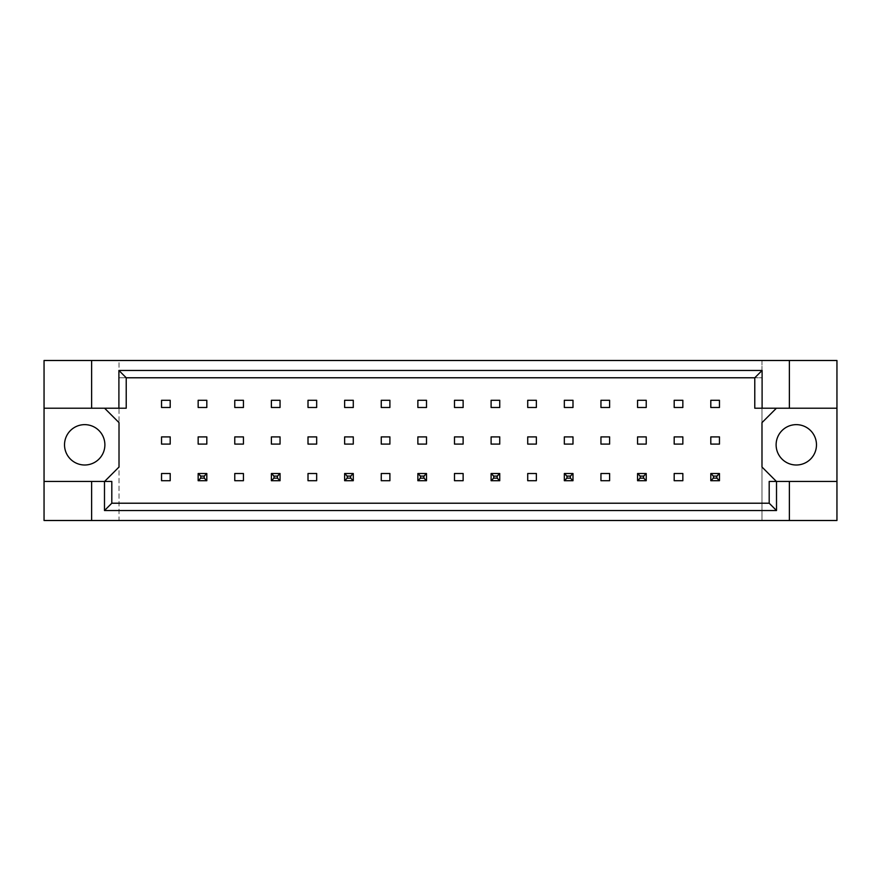 <?xml version="1.0" encoding="UTF-8"?>
<svg xmlns="http://www.w3.org/2000/svg" width="881" height="881" viewBox="0 0 881 881"><rect width="100%" height="100%" fill="white"/><g stroke="black" fill="none" stroke-linecap="round" stroke-linejoin="round"><path stroke-width="0.66" stroke-dasharray="4.41 3.3" d="M104.883 444.828A20.186 20.186 0 0 1 84.708 465.003A20.186 20.186 0 0 1 64.522 444.828A20.186 20.186 0 0 1 84.708 424.642A20.186 20.186 0 0 1 104.883 444.828M816.478 444.828A20.186 20.186 0 0 1 796.292 465.003A20.186 20.186 0 0 1 776.117 444.828A20.186 20.186 0 0 1 796.292 424.642A20.186 20.186 0 0 1 816.478 444.828M91.624 408.211L91.624 360.494M206.815 473.515L198.159 473.515L198.159 480.718L206.815 480.718L206.815 473.515L206.815 480.718L198.159 480.718L198.159 473.515L206.815 473.515L198.159 473.515L198.159 480.718L206.815 480.718L206.815 473.515L204.216 476.103L204.216 478.13L200.758 478.13L200.758 476.103L204.216 476.103M104.597 408.211L126.225 408.211L126.225 377.784L754.775 377.784L754.775 408.211L776.403 408.211L761.988 422.627L761.988 467.029L776.403 481.444L769.19 481.444L769.19 503.216L111.81 503.216L111.81 481.444L104.597 481.444L119.012 467.029L119.012 422.627L104.597 408.211L44.05 408.211M280.048 480.718L280.048 473.515L271.392 473.515L271.392 480.718L280.048 480.718L271.392 480.718L271.392 473.515L280.048 473.515L280.048 480.718L280.048 473.515L271.392 473.515L271.392 480.718L280.048 480.718L277.449 478.13L273.991 478.13L273.991 476.103L277.449 476.103L277.449 478.13M353.281 480.718L353.281 473.515L344.636 473.515L344.636 480.718L353.281 480.718L344.636 480.718L344.636 473.515L353.281 473.515L353.281 480.718L353.281 473.515L344.636 473.515L344.636 480.718L353.281 480.718L350.682 478.13L347.224 478.13L347.224 476.103L350.682 476.103L350.682 478.13M426.514 480.718L426.514 473.515L417.869 473.515L417.869 480.718L426.514 480.718L417.869 480.718L417.869 473.515L426.514 473.515L426.514 480.718L426.514 473.515L417.869 473.515L417.869 480.718L426.514 480.718L423.926 478.13L420.457 478.13L420.457 476.103L423.926 476.103L423.926 478.13M499.747 480.718L499.747 473.515L491.102 473.515L491.102 480.718L499.747 480.718L491.102 480.718L491.102 473.515L499.747 473.515L499.747 480.718L499.747 473.515L491.102 473.515L491.102 480.718L499.747 480.718L497.159 478.13L493.701 478.13L493.701 476.103L497.159 476.103L497.159 478.13M572.991 480.718L572.991 473.515L564.336 473.515L564.336 480.718L572.991 480.718L564.336 480.718L564.336 473.515L572.991 473.515L572.991 480.718L572.991 473.515L564.336 473.515L564.336 480.718L572.991 480.718L570.392 478.13L566.935 478.13L566.935 476.103L570.392 476.103L570.392 478.13M646.225 480.718L646.225 473.515L637.569 473.515L637.569 480.718L646.225 480.718L637.569 480.718L637.569 473.515L646.225 473.515L646.225 480.718L646.225 473.515L637.569 473.515L637.569 480.718L646.225 480.718L643.626 478.13L640.168 478.13L640.168 476.103L643.626 476.103L643.626 478.13M719.458 480.718L719.458 473.515L710.802 473.515L710.802 480.718L719.458 480.718L710.802 480.718L710.802 473.515L719.458 473.515L719.458 480.718L719.458 473.515L710.802 473.515L710.802 480.718L719.458 480.718L716.859 478.13L713.401 478.13L713.401 476.103L716.859 476.103L716.859 478.13M789.376 481.444L789.376 520.506M91.624 520.506L91.624 481.444M789.376 360.494L789.376 408.211M836.95 520.506L119.012 520.506L119.012 360.494L44.05 360.494L44.05 520.506L119.012 520.506L119.012 360.494L761.988 360.494L761.988 520.506L761.988 377.784L119.012 377.784L761.988 377.784L761.988 360.494L836.95 360.494L836.95 520.506M206.815 436.899L206.815 444.101L198.159 444.101L198.159 436.899L206.815 436.899M206.815 400.282L206.815 407.485L198.159 407.485L198.159 400.282L206.815 400.282M170.198 473.515L170.198 480.718L161.542 480.718L161.542 473.515L170.198 473.515M170.198 436.899L170.198 444.101L161.542 444.101L161.542 436.899L170.198 436.899M170.198 400.282L170.198 407.485L161.542 407.485L161.542 400.282L170.198 400.282M119.012 503.216L761.988 503.216L119.012 503.216M243.431 473.515L243.431 480.718L234.775 480.718L234.775 473.515L243.431 473.515M316.664 473.515L316.664 480.718L308.009 480.718L308.009 473.515L316.664 473.515M389.898 473.515L389.898 480.718L381.253 480.718L381.253 473.515L389.898 473.515M463.131 473.515L463.131 480.718L454.486 480.718L454.486 473.515L463.131 473.515M536.364 473.515L536.364 480.718L527.719 480.718L527.719 473.515L536.364 473.515M609.608 473.515L609.608 480.718L600.952 480.718L600.952 473.515L609.608 473.515M682.841 473.515L682.841 480.718L674.185 480.718L674.185 473.515L682.841 473.515M243.431 400.282L243.431 407.485L234.775 407.485L234.775 400.282L243.431 400.282M280.048 400.282L280.048 407.485L271.392 407.485L271.392 400.282L280.048 400.282M316.664 400.282L316.664 407.485L308.009 407.485L308.009 400.282L316.664 400.282M353.281 400.282L353.281 407.485L344.636 407.485L344.636 400.282L353.281 400.282M389.898 400.282L389.898 407.485L381.253 407.485L381.253 400.282L389.898 400.282M426.514 400.282L426.514 407.485L417.869 407.485L417.869 400.282L426.514 400.282M463.131 400.282L463.131 407.485L454.486 407.485L454.486 400.282L463.131 400.282M499.747 400.282L499.747 407.485L491.102 407.485L491.102 400.282L499.747 400.282M536.364 400.282L536.364 407.485L527.719 407.485L527.719 400.282L536.364 400.282M572.991 400.282L572.991 407.485L564.336 407.485L564.336 400.282L572.991 400.282M609.608 400.282L609.608 407.485L600.952 407.485L600.952 400.282L609.608 400.282M646.225 400.282L646.225 407.485L637.569 407.485L637.569 400.282L646.225 400.282M682.841 400.282L682.841 407.485L674.185 407.485L674.185 400.282L682.841 400.282M719.458 400.282L719.458 407.485L710.802 407.485L710.802 400.282L719.458 400.282M243.431 436.899L243.431 444.101L234.775 444.101L234.775 436.899L243.431 436.899M280.048 436.899L280.048 444.101L271.392 444.101L271.392 436.899L280.048 436.899M316.664 436.899L316.664 444.101L308.009 444.101L308.009 436.899L316.664 436.899M353.281 436.899L353.281 444.101L344.636 444.101L344.636 436.899L353.281 436.899M389.898 436.899L389.898 444.101L381.253 444.101L381.253 436.899L389.898 436.899M426.514 436.899L426.514 444.101L417.869 444.101L417.869 436.899L426.514 436.899M463.131 436.899L463.131 444.101L454.486 444.101L454.486 436.899L463.131 436.899M499.747 436.899L499.747 444.101L491.102 444.101L491.102 436.899L499.747 436.899M536.364 436.899L536.364 444.101L527.719 444.101L527.719 436.899L536.364 436.899M572.991 436.899L572.991 444.101L564.336 444.101L564.336 436.899L572.991 436.899M609.608 436.899L609.608 444.101L600.952 444.101L600.952 436.899L609.608 436.899M646.225 436.899L646.225 444.101L637.569 444.101L637.569 436.899L646.225 436.899M682.841 436.899L682.841 444.101L674.185 444.101L674.185 436.899L682.841 436.899M719.458 436.899L719.458 444.101L710.802 444.101L710.802 436.899L719.458 436.899M44.05 481.444L104.597 481.444M836.95 408.211L776.403 408.211M776.403 481.444L836.95 481.444M198.159 480.718L200.758 478.13M200.758 476.103L198.159 473.515M206.815 480.718L204.216 478.13M271.392 480.718L273.991 478.13M273.991 476.103L271.392 473.515M277.449 476.103L280.048 473.515M344.636 480.718L347.224 478.13M347.224 476.103L344.636 473.515M350.682 476.103L353.281 473.515M417.869 480.718L420.457 478.13M420.457 476.103L417.869 473.515M423.926 476.103L426.514 473.515M491.102 480.718L493.701 478.13M493.701 476.103L491.102 473.515M497.159 476.103L499.747 473.515M564.336 480.718L566.935 478.13M566.935 476.103L564.336 473.515M570.392 476.103L572.991 473.515M637.569 480.718L640.168 478.13M640.168 476.103L637.569 473.515M643.626 476.103L646.225 473.515M710.802 480.718L713.401 478.13M713.401 476.103L710.802 473.515M716.859 476.103L719.458 473.515"/><path stroke-width="1.32" d="M104.883 444.828A20.186 20.186 0 0 1 84.708 465.003A20.186 20.186 0 0 1 64.522 444.828A20.186 20.186 0 0 1 84.708 424.642A20.186 20.186 0 0 1 104.883 444.828M816.478 444.828A20.186 20.186 0 0 1 796.292 465.003A20.186 20.186 0 0 1 776.117 444.828A20.186 20.186 0 0 1 796.292 424.642A20.186 20.186 0 0 1 816.478 444.828M44.05 408.211L91.624 408.211L91.624 360.494L44.05 360.494L44.05 481.444L111.81 481.444L111.81 503.216L769.19 503.216L769.19 481.444L776.513 481.444L776.513 510.54L104.487 510.54L104.487 481.444M206.815 436.899L198.159 436.899L198.159 444.101L206.815 444.101L206.815 436.899M206.815 400.282L198.159 400.282L198.159 407.485L206.815 407.485L206.815 400.282M170.198 473.515L161.542 473.515L161.542 480.718L170.198 480.718L170.198 473.515M170.198 436.899L161.542 436.899L161.542 444.101L170.198 444.101L170.198 436.899M170.198 400.282L161.542 400.282L161.542 407.485L170.198 407.485L170.198 400.282M104.597 481.444L119.012 467.029L119.012 422.627L104.597 408.211M776.403 408.211L761.988 422.627L761.988 467.029L776.403 481.444M243.431 480.718L243.431 473.515L234.775 473.515L234.775 480.718L243.431 480.718M316.664 480.718L316.664 473.515L308.009 473.515L308.009 480.718L316.664 480.718M389.898 480.718L389.898 473.515L381.253 473.515L381.253 480.718L389.898 480.718M463.131 480.718L463.131 473.515L454.486 473.515L454.486 480.718L463.131 480.718M536.364 480.718L536.364 473.515L527.719 473.515L527.719 480.718L536.364 480.718M609.608 480.718L609.608 473.515L600.952 473.515L600.952 480.718L609.608 480.718M682.841 480.718L682.841 473.515L674.185 473.515L674.185 480.718L682.841 480.718M243.431 407.485L243.431 400.282L234.775 400.282L234.775 407.485L243.431 407.485M280.048 407.485L280.048 400.282L271.392 400.282L271.392 407.485L280.048 407.485M316.664 407.485L316.664 400.282L308.009 400.282L308.009 407.485L316.664 407.485M353.281 407.485L353.281 400.282L344.636 400.282L344.636 407.485L353.281 407.485M389.898 407.485L389.898 400.282L381.253 400.282L381.253 407.485L389.898 407.485M426.514 407.485L426.514 400.282L417.869 400.282L417.869 407.485L426.514 407.485M463.131 407.485L463.131 400.282L454.486 400.282L454.486 407.485L463.131 407.485M499.747 407.485L499.747 400.282L491.102 400.282L491.102 407.485L499.747 407.485M536.364 407.485L536.364 400.282L527.719 400.282L527.719 407.485L536.364 407.485M572.991 407.485L572.991 400.282L564.336 400.282L564.336 407.485L572.991 407.485M609.608 407.485L609.608 400.282L600.952 400.282L600.952 407.485L609.608 407.485M646.225 407.485L646.225 400.282L637.569 400.282L637.569 407.485L646.225 407.485M682.841 407.485L682.841 400.282L674.185 400.282L674.185 407.485L682.841 407.485M719.458 407.485L719.458 400.282L710.802 400.282L710.802 407.485L719.458 407.485M243.431 444.101L243.431 436.899L234.775 436.899L234.775 444.101L243.431 444.101M280.048 444.101L280.048 436.899L271.392 436.899L271.392 444.101L280.048 444.101M316.664 444.101L316.664 436.899L308.009 436.899L308.009 444.101L316.664 444.101M353.281 444.101L353.281 436.899L344.636 436.899L344.636 444.101L353.281 444.101M389.898 444.101L389.898 436.899L381.253 436.899L381.253 444.101L389.898 444.101M426.514 444.101L426.514 436.899L417.869 436.899L417.869 444.101L426.514 444.101M463.131 444.101L463.131 436.899L454.486 436.899L454.486 444.101L463.131 444.101M499.747 444.101L499.747 436.899L491.102 436.899L491.102 444.101L499.747 444.101M536.364 444.101L536.364 436.899L527.719 436.899L527.719 444.101L536.364 444.101M572.991 444.101L572.991 436.899L564.336 436.899L564.336 444.101L572.991 444.101M609.608 444.101L609.608 436.899L600.952 436.899L600.952 444.101L609.608 444.101M646.225 444.101L646.225 436.899L637.569 436.899L637.569 444.101L646.225 444.101M682.841 444.101L682.841 436.899L674.185 436.899L674.185 444.101L682.841 444.101M719.458 444.101L719.458 436.899L710.802 436.899L710.802 444.101L719.458 444.101M44.05 481.444L44.05 520.506L836.95 520.506L836.95 360.494L789.376 360.494L789.376 408.211L754.775 408.211L754.775 377.784L126.225 377.784L126.225 408.211L118.902 408.211L118.902 370.46L762.098 370.46L762.098 408.211M789.376 520.506L789.376 481.444L836.95 481.444M91.624 360.494L789.376 360.494M91.624 408.211L118.902 408.211M91.624 520.506L91.624 481.444M789.376 481.444L776.513 481.444M836.95 408.211L789.376 408.211M776.513 510.54L769.19 503.216M104.487 510.54L111.81 503.216M118.902 370.46L126.225 377.784M762.098 370.46L754.775 377.784M200.758 476.103L200.758 478.13L204.216 478.13L204.216 476.103L200.758 476.103L198.159 473.515L206.815 473.515L206.815 480.718L198.159 480.718L198.159 473.515M206.815 473.515L204.216 476.103M200.758 478.13L198.159 480.718M206.815 480.718L204.216 478.13M273.991 476.103L273.991 478.13L277.449 478.13L277.449 476.103L273.991 476.103L271.392 473.515L280.048 473.515L280.048 480.718L271.392 480.718L271.392 473.515M280.048 473.515L277.449 476.103M273.991 478.13L271.392 480.718M280.048 480.718L277.449 478.13M347.224 476.103L347.224 478.13L350.682 478.13L350.682 476.103L347.224 476.103L344.636 473.515L353.281 473.515L353.281 480.718L344.636 480.718L344.636 473.515M353.281 473.515L350.682 476.103M347.224 478.13L344.636 480.718M353.281 480.718L350.682 478.13M420.457 476.103L420.457 478.13L423.926 478.13L423.926 476.103L420.457 476.103L417.869 473.515L426.514 473.515L426.514 480.718L417.869 480.718L417.869 473.515M426.514 473.515L423.926 476.103M420.457 478.13L417.869 480.718M426.514 480.718L423.926 478.13M493.701 476.103L493.701 478.13L497.159 478.13L497.159 476.103L493.701 476.103L491.102 473.515L499.747 473.515L499.747 480.718L491.102 480.718L491.102 473.515M499.747 473.515L497.159 476.103M493.701 478.13L491.102 480.718M499.747 480.718L497.159 478.13M566.935 476.103L566.935 478.13L570.392 478.13L570.392 476.103L566.935 476.103L564.336 473.515L572.991 473.515L572.991 480.718L564.336 480.718L564.336 473.515M572.991 473.515L570.392 476.103M566.935 478.13L564.336 480.718M572.991 480.718L570.392 478.13M640.168 476.103L640.168 478.13L643.626 478.13L643.626 476.103L640.168 476.103L637.569 473.515L646.225 473.515L646.225 480.718L637.569 480.718L637.569 473.515M646.225 473.515L643.626 476.103M640.168 478.13L637.569 480.718M646.225 480.718L643.626 478.13M713.401 476.103L713.401 478.13L716.859 478.13L716.859 476.103L713.401 476.103L710.802 473.515L719.458 473.515L719.458 480.718L710.802 480.718L710.802 473.515M719.458 473.515L716.859 476.103M713.401 478.13L710.802 480.718M719.458 480.718L716.859 478.13"/></g></svg>
